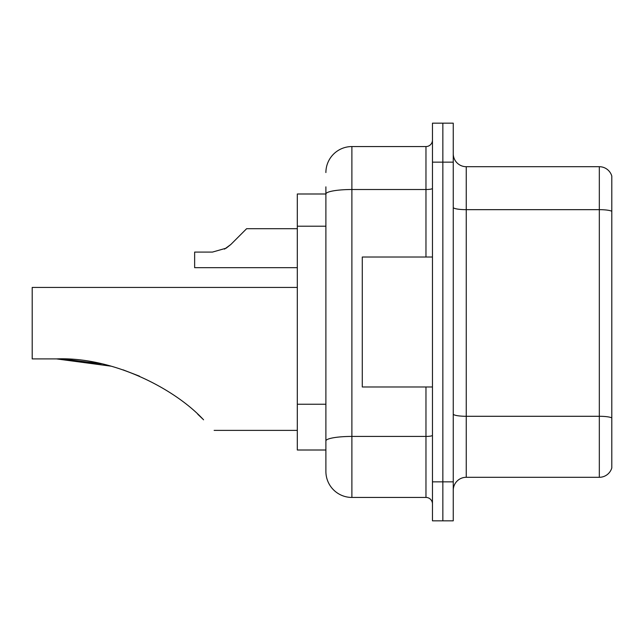 <?xml version="1.0" encoding="UTF-8"?>
<svg xmlns="http://www.w3.org/2000/svg" width="644" height="644" viewBox="0 0 644 644"><rect width="100%" height="100%" fill="white"/><g stroke="black" fill="none" stroke-linecap="round" stroke-linejoin="round"><path stroke-width="0.97" d="M325.896 193.997L297.311 193.997L297.311 450.003L325.896 450.003L325.896 471.448L325.896 186.849M432.462 481.849L432.462 520.835L442.855 520.835L442.855 481.849L442.855 520.835L453.255 520.835L453.255 481.849L442.855 481.849L442.855 162.151L442.855 481.849L432.462 481.849L432.462 162.151L442.855 162.151L442.855 123.165L442.855 162.151L453.255 162.151L453.255 481.849M453.255 162.151L453.255 123.165L432.462 123.165L432.462 162.151M325.896 172.552A25.993 25.993 0 0 1 351.89 146.558L351.89 497.442L425.966 497.442L425.966 386.98M351.89 146.558L425.966 146.558A6.496 6.496 0 0 0 432.462 140.062M325.896 219.065L325.896 194.029A25.993 4.516 180 0 1 351.89 189.513L425.966 189.513L425.966 146.558M325.896 445.455L325.896 411.395M432.462 503.938A6.496 6.496 0 0 0 425.966 497.442M351.89 497.442A25.993 25.993 0 0 1 325.896 471.448M611.8 418.093L611.8 467.938A12.993 12.993 0 0 1 599.322 477.293L466.248 477.293A12.993 12.993 0 0 0 453.255 490.293M611.8 176.062A12.993 12.993 0 0 0 599.322 166.707A12.993 12.993 0 0 1 611.8 176.062L611.8 467.938M611.8 211.28A12.993 2.254 180 0 0 599.322 209.662L599.322 166.707L466.248 166.707A12.993 12.993 0 0 1 453.255 153.707A12.993 12.993 0 0 0 466.248 166.707L466.248 477.293M57.421 358.909L99.289 363.353L57.421 358.909M123.076 369.841L139.507 376.177L123.076 369.841M110.977 366.162L56.535 358.909L101.462 363.82L63.056 359.014M101.462 363.82L63.015 359.006L101.462 363.82M297.311 287.433L32.2 287.433L32.2 358.909L56.535 358.909C112.056 356.631 174.379 388.203 203.56 419.808C217.503 433.75 217.503 433.75 203.56 419.808M197.764 414.229L202.433 418.689M432.462 257.02L362.282 257.02L362.282 386.98L432.462 386.98M224.49 249.139L230.85 244.47L246.628 228.692L230.85 244.47L246.628 228.692L230.85 244.47L246.628 228.692L230.85 244.47L246.628 228.692L230.85 244.47L246.628 228.692L230.85 244.47L246.628 228.692L230.85 244.47L246.628 228.692L230.85 244.47L246.628 228.692L230.85 244.47L246.628 228.692L230.85 244.47L246.628 228.692L230.85 244.47L246.628 228.692L230.85 244.47L246.628 228.692L230.85 244.47L246.628 228.692L230.85 244.47L246.628 228.692L230.85 244.47L246.628 228.692L230.85 244.47L246.628 228.692L230.85 244.47L246.628 228.692L230.85 244.47L226.157 248.182L230.85 244.47L226.157 248.182L212.472 252.086L194.641 252.086L194.641 267.679L297.311 267.679M226.157 248.182L212.472 252.086L226.157 248.182L230.85 244.47L226.157 248.182L230.85 244.47L226.157 248.182L212.472 252.086L226.157 248.182L230.85 244.47L226.157 248.182L230.85 244.47L226.157 248.182L212.472 252.086L226.157 248.182L230.85 244.47L226.157 248.182L230.85 244.47L226.157 248.182L212.472 252.086L226.157 248.182L230.85 244.47L226.157 248.182L230.85 244.47L226.157 248.182L212.472 252.086L226.157 248.182L230.85 244.47L226.157 248.182L230.85 244.47L226.157 248.182L212.472 252.086L226.157 248.182L230.85 244.47L226.157 248.182L230.85 244.47L226.157 248.182L212.472 252.086L226.157 248.182L230.85 244.47L226.157 248.182L230.85 244.47L226.157 248.182L212.472 252.086L226.157 248.182L230.85 244.47M240.132 235.189L246.628 228.692L297.311 228.692M325.896 226.213L297.311 226.213M325.896 404.247L297.311 404.247M432.462 435.304A6.496 1.127 0 0 1 425.966 436.431L351.89 436.431A25.993 4.516 180 0 0 325.896 440.947M425.966 257.02L425.966 189.513A6.496 1.127 0 0 0 432.462 188.386M611.8 417.916A12.993 2.254 180 0 0 599.322 416.29L599.322 209.662L466.248 209.662A12.993 2.254 0 0 1 453.255 207.4M599.322 477.293L599.322 416.29L466.248 416.29A12.993 2.254 0 0 1 453.255 414.028M214.138 430.385L297.311 430.385"/></g></svg>

